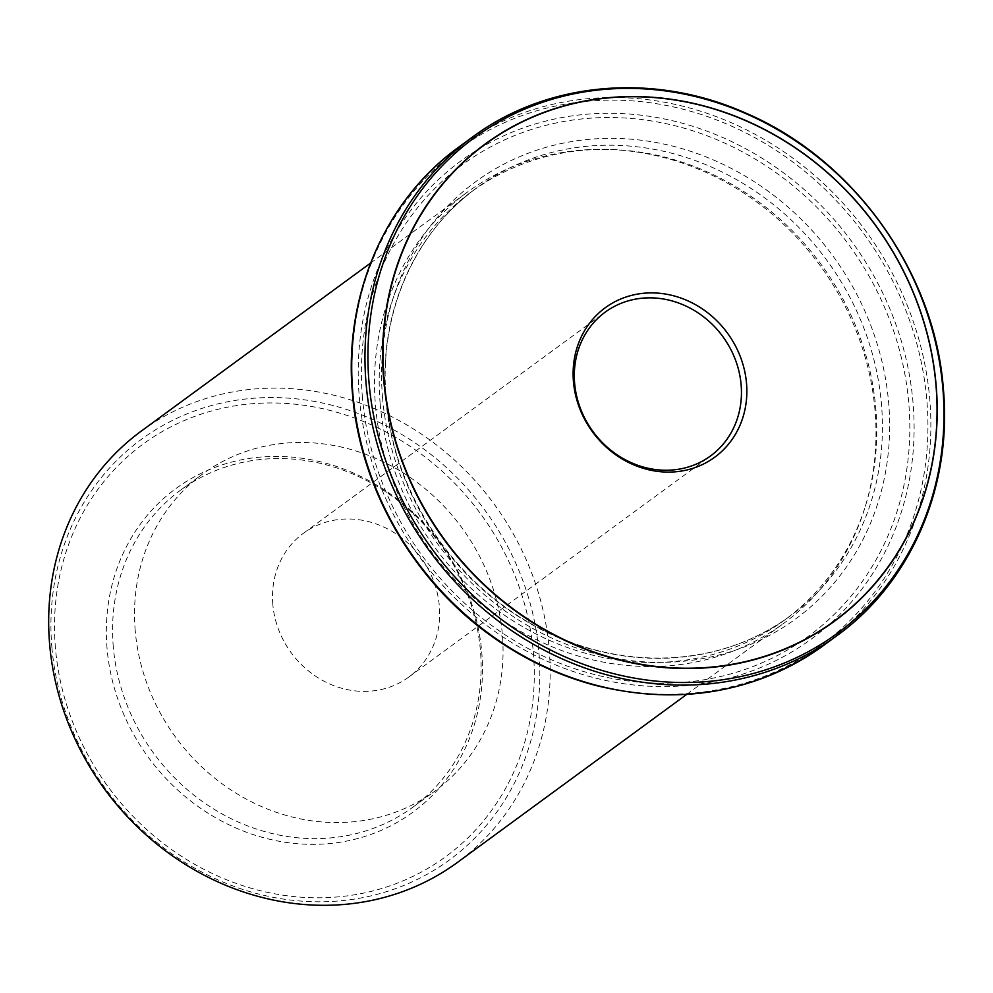<?xml version="1.0" encoding="UTF-8"?>
<svg xmlns="http://www.w3.org/2000/svg" width="993" height="993" viewBox="0 0 993 993"><rect width="100%" height="100%" fill="white"/><g stroke="black" fill="none" stroke-linecap="round" stroke-linejoin="round"><path stroke-width="0.74" stroke-dasharray="4.96 3.72" d="M380.17 403.617A265.292 239.45 -126.2 0 1 471.179 191.959A265.292 239.45 -126.2 0 1 606.76 149.409A265.292 239.45 -126.2 0 1 866.206 503.476A265.292 239.45 -126.2 0 1 784.78 619.93A265.292 239.45 -126.2 0 1 531.056 631.374A265.292 239.45 -126.2 0 1 380.17 403.617M375.478 405.603A267.39 241.349 53.8 0 0 527.556 635.16A267.39 241.349 53.8 0 0 783.303 623.629A267.39 241.349 53.8 0 0 865.362 506.244A267.39 241.349 53.8 0 0 603.856 149.372A267.39 241.349 53.8 0 0 467.206 192.257A267.39 241.349 53.8 0 0 375.478 405.603M141.378 431.024A267.39 241.349 -126.2 0 1 397.113 419.493A267.39 241.349 -126.2 0 1 549.191 649.05A267.39 241.349 -126.2 0 1 457.475 862.396M272.814 604.414A89.134 80.445 -126.2 0 1 303.399 533.291A89.134 80.445 -126.2 0 1 420.97 557.644A89.134 80.445 -126.2 0 1 408.756 677.089A89.134 80.445 -126.2 0 1 323.519 680.925A89.134 80.445 -126.2 0 1 272.814 604.414M107.07 648.615A200.561 181.024 -126.2 0 1 373.691 483.281A200.561 181.024 -126.2 0 1 402.488 819.225A200.561 181.024 -126.2 0 1 107.07 648.615M135.234 630.791A196.515 177.362 -126.2 0 1 202.634 474.009A196.515 177.362 -126.2 0 1 461.857 527.68A196.515 177.362 -126.2 0 1 434.946 791.024A196.515 177.362 -126.2 0 1 246.996 799.502A196.515 177.362 -126.2 0 1 135.234 630.791M113.289 646.865A196.515 177.362 -126.2 0 1 180.701 490.083A196.515 177.362 -126.2 0 1 439.924 543.754A196.515 177.362 -126.2 0 1 413.001 807.098A196.515 177.362 -126.2 0 1 225.063 815.563A196.515 177.362 -126.2 0 1 113.289 646.865M51.884 647.374A260.7 235.304 53.8 0 0 435.865 869.136A260.7 235.304 53.8 0 0 398.429 432.476A260.7 235.304 53.8 0 0 51.884 647.374M55.447 648.131A255.834 230.91 -126.2 0 1 395.537 437.243A255.834 230.91 -126.2 0 1 432.265 865.747A255.834 230.91 -126.2 0 1 55.447 648.131M385.855 399.459A265.292 239.45 -126.2 0 1 476.863 187.789A265.292 239.45 -126.2 0 1 826.809 260.253A265.292 239.45 -126.2 0 1 790.465 615.772A265.292 239.45 -126.2 0 1 536.754 627.204A265.292 239.45 -126.2 0 1 385.855 399.459M359.317 397.337A296.411 267.539 53.8 0 0 795.902 649.472A296.411 267.539 53.8 0 0 753.339 152.996A296.411 267.539 53.8 0 0 359.317 397.337M362.445 397.783A292.438 263.952 -126.2 0 1 751.205 156.72A292.438 263.952 -126.2 0 1 793.196 646.542A292.438 263.952 -126.2 0 1 362.445 397.783M352.999 394.506A307.16 277.233 -126.2 0 1 761.321 141.304A307.16 277.233 -126.2 0 1 805.435 655.79A307.16 277.233 -126.2 0 1 352.999 394.506M823.818 645.276A308.798 278.723 53.8 0 0 866.119 231.443A308.798 278.723 53.8 0 0 458.778 147.101M472.023 137.394A308.798 278.723 -126.2 0 1 767.366 124.075A308.798 278.723 -126.2 0 1 943.002 389.182A308.798 278.723 -126.2 0 1 837.074 635.557M382.566 397.97A270.903 244.514 -126.2 0 1 742.69 174.656A270.903 244.514 -126.2 0 1 781.59 628.42A270.903 244.514 -126.2 0 1 382.566 397.97M606.76 149.409L603.856 149.372M866.206 503.476L865.362 506.244M686.659 694.442L783.303 623.629M370.563 263.071L467.206 192.257M408.756 677.089L710.566 455.936M303.399 533.291L605.196 312.15M784.78 619.93L790.465 615.772C724.592 665.025 629.587 671.913 549.166 632.988C459.896 591.84 393.489 496.45 386.215 398.925C378.432 315.079 413.647 233.318 476.863 187.789L471.179 191.959M413.001 807.098L434.946 791.024M180.701 490.083L202.634 474.009"/><path stroke-width="1.49" d="M573.457 381.684A92.634 83.611 -126.2 0 1 696.602 305.31A92.634 83.611 -126.2 0 1 709.908 460.479A92.634 83.611 -126.2 0 1 573.457 381.684M935.965 385.085A295.455 266.67 -126.2 0 1 543.208 628.631A295.455 266.67 -126.2 0 1 500.782 133.757A295.455 266.67 -126.2 0 1 935.965 385.085M574.624 383.261A89.134 80.445 -126.2 0 1 605.196 312.15A89.134 80.445 -126.2 0 1 722.767 336.49A89.134 80.445 -126.2 0 1 710.566 455.936A89.134 80.445 -126.2 0 1 625.317 459.771A89.134 80.445 -126.2 0 1 574.624 383.261M686.659 694.442L457.475 862.396A267.39 241.349 -126.2 0 1 201.74 873.914A267.39 241.349 -126.2 0 1 49.65 644.358A267.39 241.349 -126.2 0 1 141.378 431.024L370.563 263.071M936.126 385.147A295.703 266.906 -126.2 0 1 543.022 628.904A295.703 266.906 -126.2 0 1 500.559 133.608A295.703 266.906 -126.2 0 1 936.126 385.147M942.841 388.164A307.16 277.233 53.8 0 0 490.418 126.881A307.16 277.233 53.8 0 0 534.519 641.354A307.16 277.233 53.8 0 0 942.841 388.164M352.85 393.476A308.798 278.723 53.8 0 0 528.487 658.582A308.798 278.723 53.8 0 0 823.818 645.276L837.074 635.557A308.798 278.723 -126.2 0 1 541.731 648.876A308.798 278.723 -126.2 0 1 366.094 383.77A308.798 278.723 -126.2 0 1 472.023 137.394L458.778 147.101A308.798 278.723 53.8 0 0 352.85 393.476M837.074 635.557C911.289 582.121 952.448 486.322 943.35 388.66C934.698 272.094 853.484 158.868 745.693 113.078C653.903 71.992 547.019 81.414 472.023 137.394M823.818 645.276C756.343 692.68 680.292 706.073 595.639 685.431C558.277 675.563 523.398 659.004 491.014 635.756C413.014 580.284 359.925 487.662 352.503 394.01C343.404 296.348 384.564 200.536 458.778 147.101"/></g></svg>
